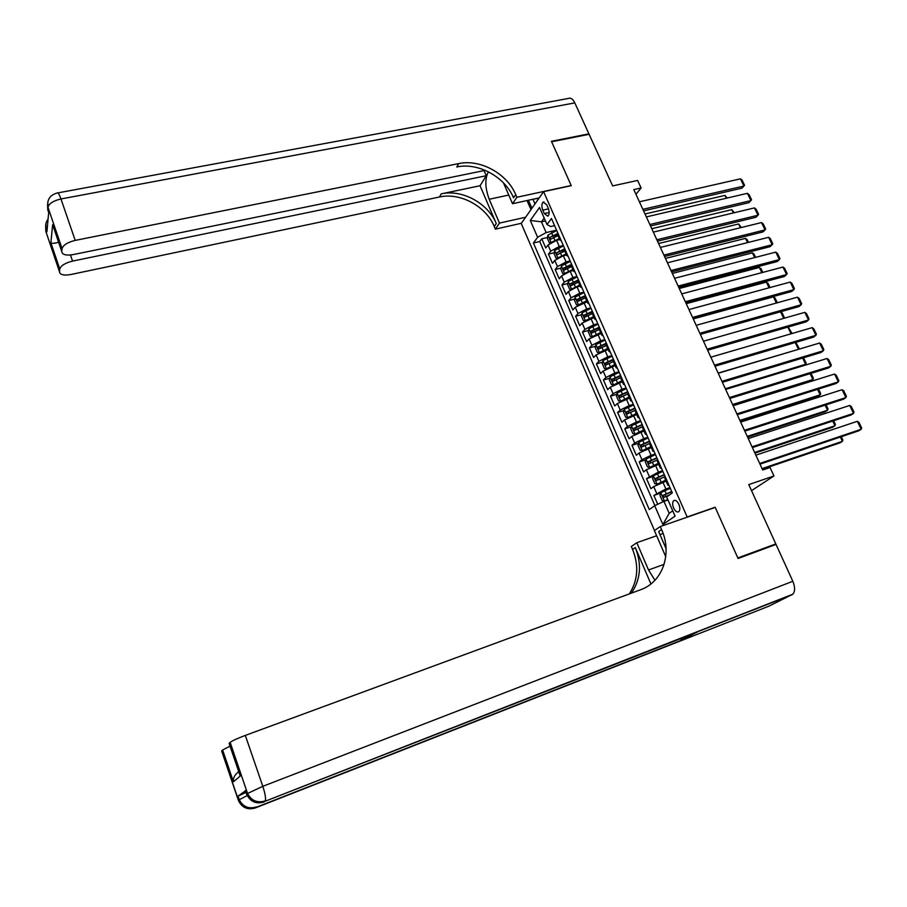 <?xml version="1.0" encoding="UTF-8"?>
<svg xmlns="http://www.w3.org/2000/svg" width="907" height="907" viewBox="0 0 907 907"><rect width="100%" height="100%" fill="white"/><g stroke="black" fill="none" stroke-linecap="round" stroke-linejoin="round"><path stroke-width="1.36" d="M678.867 504.326C677.132 500.925 675.386 499.712 673.652 500.675C672.336 502.217 672.325 504.655 673.618 508.011C675.352 511.423 677.098 512.636 678.844 511.661C680.159 510.119 680.159 507.682 678.867 504.326M751.518 490.63L773.954 475.96L748.774 484.61L775.802 543.905L737.844 557.952L715.147 507.24L687.166 516.979L543.588 191.66L521.23 223.485L654.503 530.516M775.802 543.905L772.685 545.674M543.588 191.66L571.274 185.674L551.626 141.764L589.119 134.304L612.644 185.912L637.621 180.436L641.102 187.987L633.8 189.608L762.696 470.007L770.054 467.513L773.954 475.96M559.71 239.584L556.569 240.31L548.021 245.015L545.765 247.985L541.762 238.813L547.488 237.475M553.916 235.979L557.726 235.094M563.338 245.514L559.279 246.477L550.708 251.171L548.452 254.107L554.222 252.736M561.512 251.001L564.426 250.298M548.452 254.107L552.476 263.336L554.767 260.422L563.349 255.751L566.49 254.992M573.315 270.501L570.174 271.272L561.546 275.932L559.234 278.789L555.175 269.515L561.002 268.087M569.222 266.08L571.161 265.604M580.185 286.102L577.045 286.895L568.372 291.532L566.025 294.344L561.943 285.002L567.827 283.528M577.067 281.215L577.94 281M587.101 301.804L575.242 307.235L572.861 309.99L568.746 300.591L574.687 299.072M594.062 317.597L582.158 323.028L579.732 325.726L575.605 316.271L581.591 314.695M601.058 333.493L589.108 338.923L586.648 341.576L582.498 332.053L588.552 330.431M608.098 349.49L596.103 354.92L593.609 357.517L589.437 347.937L595.548 346.247M615.195 365.589L603.144 371.02L600.615 373.548L596.409 363.911L602.588 362.176M622.327 381.79L610.241 387.221L607.667 389.693L603.438 379.988L609.685 378.196M629.503 398.094L617.372 403.513L614.765 405.928L610.502 396.178L616.817 394.307M636.725 414.499L624.549 419.918L621.907 422.277L617.61 412.458L624.005 410.531M643.993 431.006L631.771 436.426L629.084 438.716L624.776 428.841L631.227 426.846M651.305 447.616L639.038 453.035L636.317 455.269L631.975 445.326L638.505 443.274M658.675 464.339L646.351 469.758L643.596 471.923L639.22 461.924L645.841 459.792M666.078 481.163L653.709 486.583L650.92 488.692L646.521 478.624L653.221 476.413M542.805 210.141L544.302 213.564L547.885 216.183C549.427 214.562 549.54 211.887 548.213 208.156L546.694 204.721L543.146 202.114C541.592 203.735 541.479 206.411 542.805 210.141L548.497 208.882M687.166 516.979L686.542 517.398M663.051 533.293L662.405 533.735M545.436 220.934L541.445 221.83L546.15 232.566L537.624 237.283L533.407 243.019L649.31 509.598L654.684 505.698L662.892 524.507L675.057 516.117L666.668 497.002L672.325 492.898L551.456 218.519L547.023 224.539L550.64 226.535L554.585 225.628M537.624 237.283L530.289 220.458L539.529 207.476L547.023 224.539M669.99 487.615L665.885 488.986L662.915 482.218M662.563 470.744L658.459 472.094L655.5 465.37M655.183 453.988L651.079 455.303L648.142 448.625M647.847 437.344L643.755 438.625L640.83 431.981M640.557 420.803L636.465 422.061L633.562 415.451M633.313 404.363L629.22 405.588L626.34 399.035M626.125 388.026L622.032 389.228L619.164 382.709M618.971 371.791L614.878 372.97L612.032 366.485M611.862 355.657L607.781 356.802L604.946 350.374M604.799 339.626L600.717 340.749L597.906 334.354M597.781 323.697L593.7 324.797L590.911 318.436M590.808 307.87L586.727 308.936L583.961 302.621M583.881 292.133L579.8 293.176L577.045 286.895M576.988 276.499L572.918 277.508L570.174 271.272M570.14 260.955L566.07 261.942L563.349 255.751M541.762 238.813L539.733 241.534L654.911 505.596M665.885 488.986L653.856 495.426L657.722 504.269M646.521 478.624L658.459 472.094M639.22 461.924L641.952 459.713L651.079 455.303M631.975 445.326L634.662 443.058L643.755 438.625M624.776 428.841L627.429 426.505L636.465 422.061M617.61 412.458L620.229 410.066L629.22 405.588M610.502 396.178L613.087 393.717L622.032 389.228M603.438 379.988L605.978 377.482L614.878 372.97M596.409 363.911L598.915 361.349L607.781 356.802M589.437 347.937L591.908 345.318L600.717 340.749M582.498 332.053L584.936 329.377L593.7 324.797M575.605 316.271L577.997 313.539L586.727 308.936M568.746 300.591L571.115 297.802L579.8 293.176M561.943 285.002L564.267 282.156L572.918 277.508M555.175 269.515L557.476 266.613L566.07 261.942M560.322 238.654L559.812 239.833L561.274 240.831M557.567 232.419L557.34 234.199M556.581 230.163L546.15 232.566M635.943 194.279L641.102 187.987M544.177 218.077L541.445 221.83L530.289 220.458M667.971 499.984L663.947 501.356L669.196 513.328L672.745 510.845M539.733 241.534L533.407 243.019M653.856 495.426L660.647 493.147M564.46 248.042L564.199 249.788M568.145 256.42L566.705 255.479L567.226 254.323M571.387 263.778L571.104 265.468M575.061 272.123L573.632 271.216L574.165 270.093M578.36 279.605L578.054 281.249M582.022 287.916L580.616 287.054L581.16 285.966M585.378 295.535L585.049 297.133M589.028 303.811L587.634 303.006L588.201 301.929M592.441 311.566L592.09 313.119M596.069 319.808L594.697 319.049L595.275 318.006M599.538 327.699L599.164 329.196M603.155 335.896L601.806 335.193L602.395 334.173M606.692 343.923L606.295 345.386M610.298 352.097L608.96 351.44L609.572 350.453M613.892 360.26L613.461 361.666M617.474 368.401L616.159 367.788L616.783 366.825M621.136 376.711L620.683 378.06M624.708 384.806L623.404 384.239L624.05 383.31M628.426 393.253L627.95 394.556M631.975 401.313L630.694 400.803L631.351 399.908M635.762 409.907L635.251 411.166M639.299 417.934L638.029 417.469L638.709 416.596M643.142 426.664L642.609 427.877M646.657 434.646L645.421 434.249L646.113 433.41M650.58 443.546L650.024 444.691M654.072 451.482L652.859 451.13L653.562 450.314M658.063 460.518L657.473 461.618M661.543 468.42L660.341 468.125L661.067 467.343M665.591 477.615L664.978 478.658M654.684 505.698L663.947 501.356M669.049 485.472L667.869 485.222L668.618 484.474M662.892 524.507L669.196 513.328M715.147 507.24L714.512 507.659M639.401 201.796L740.429 178.826L743.921 186.06L741.937 188.157L643.585 210.877M642.87 209.336L743.921 186.06L744.545 185.209L742.107 180.153L740.429 178.826M552.114 241.988L559.256 238.564M557.567 240.083L559.562 239.244M550.606 242.838L549.347 242.895L547.34 238.314L547.907 235.128L556.739 230.525M645.002 213.984L724.976 195.402L727.278 198.021M557.159 233.802L549.835 237.385L550.492 239.323L557.975 235.639M549.835 237.385L557.465 234.494M726.326 198.236L724.976 195.402M535.595 198.678L534.858 198.848M539.064 198.089L535.572 198.848M46.461 233.28L46.053 229.086L46.937 231.682L48.672 212.465L47.765 209.812L48.672 212.442M57.81 192.896L568.428 98.444C570.73 97.502 572.85 98.976 574.8 102.888L588.915 133.851L551.422 141.311L571.195 185.516L516.877 197.261L515.709 194.586C506.99 173.532 480.211 158.872 458.715 163.589L75.213 240.4C67.594 242.271 63.218 245.026 62.061 248.654L47.992 207.306L48.445 211.807M488.385 171.797C484.746 178.781 485.018 187.942 489.213 199.245L499.462 223.099L495.381 229.142L494.281 226.557C485.993 206.218 460.223 192.227 439.442 197L70.825 274.515C63.66 275.717 59.873 274.787 59.477 271.726L59.771 269.062L50.883 242.815L52.64 224.664L54.227 229.369M539.2 197.896L512.523 203.712L503.498 182.919M512.523 203.712L516.877 197.261M484.043 170.607L486.254 175.731L72.549 261.103C65.145 262.962 60.882 265.615 59.771 269.062M480.064 185.742L496.288 223.564C487.966 203.145 462.094 189.098 441.255 193.86L480.064 185.742L486.254 175.731M52.64 224.664L61.755 251.477L62.061 248.654M52.651 224.721L61.755 251.477C62.152 254.72 66.03 255.751 73.388 254.561L485.29 170.357M588.507 134.417L588.915 133.851M525.607 217.249L499.462 223.099M521.366 223.281L495.381 229.142M59.477 271.703L45.849 231.455L59.477 271.703M515.709 194.586L513.543 197.805C504.87 176.831 478.193 162.24 456.765 166.967L458.715 163.589M58.615 242.26C54.431 243.439 51.858 243.62 50.883 242.815M530.98 209.596L527.024 200.549M528.43 200.243L531.933 208.247M532.942 199.257L534.983 203.905M245.446 790.813L238.065 796.165L245.99 792.389M738.083 558.485L715.226 507.41L660.273 526.548L661.588 529.586C672.461 553.281 662.881 582.045 640.546 589.765L245.321 735.418L262.815 786.324L792.831 581.274L776.041 544.427L738.083 558.485M656.634 535.754L636.805 542.715L648.528 569.981L654.945 580.265M636.805 542.715L631.329 546.49L632.587 549.415C639.038 565.685 637.938 580.514 629.299 593.904M650.92 583.961L635.297 547.556C641.952 564.381 640.637 579.584 631.363 593.144M666.067 548.633L658.663 531.593L661.588 529.586M660.273 526.548L654.401 530.595L665.749 556.728M239.187 773.036L240.23 776.063L233.405 781.811L222.623 749.964L221.648 750.951L238.269 800.053L239.153 799.384L238.065 796.165M222.623 749.964L230.038 746.155M221.773 751.347L238.541 800.28M792.831 581.274C795.19 587.112 795.178 591.432 792.775 594.232L768.819 606.216L255.207 807.978L680.205 640.784L696.667 632.383M663.119 533.486L659.956 534.586M229.256 743.853L240.23 776.063M245.366 790.53L246.489 793.84L247.43 793.126L230.151 742.368L229.12 743.411L240.208 776.029M230.151 742.368C232.237 740.781 237.283 738.457 245.321 735.418M682.064 638.109L680.896 640.285M233.405 781.811C232.94 778.263 234.573 774.986 238.303 771.982M646.351 216.909L747.413 193.316L750.928 200.594L748.921 202.658L650.523 225.99M649.843 224.505L750.928 200.594L751.54 199.71L749.091 194.631L747.413 193.316M653.346 232.113L754.443 207.896L757.98 215.22L755.95 217.249L657.518 241.194M656.849 239.754L757.98 215.22L758.581 214.301L756.109 209.188L754.443 207.896M660.375 247.418L761.517 222.555L765.066 229.913L763.014 231.92L664.548 256.488M663.913 255.094L765.066 229.913L765.667 228.983L763.184 223.836L761.517 222.555M667.45 262.803L768.626 237.305L772.197 244.709L770.122 246.67L671.622 271.873M671.01 270.535L772.197 244.709L772.787 243.745L770.292 238.564L768.626 237.305M558.746 257.497L566.047 253.971M564.154 255.547L566.331 254.64M557.465 258.223L556.082 258.268L554.064 253.643L554.63 250.491L563.508 245.888M651.77 228.7L731.779 209.653L734.296 212.726M566.705 255.479L563.939 249.198L556.581 252.77L557.261 254.708L564.755 251.035M556.581 252.77L564.233 249.856M733.355 212.952L731.779 209.653M565.412 273.109L572.873 269.481M570.775 271.125L573.156 270.127M564.358 273.699L562.85 273.721L560.821 269.073L561.41 265.932L570.322 261.352M658.584 243.518L738.615 223.972L741.37 227.51M570.911 264.606L563.36 268.245L564.063 270.184L571.569 266.533M565.265 269.356L565.537 267.712L571.036 265.32M740.418 227.736L738.615 223.972M572.124 288.823L579.743 285.093M577.408 286.805L580.015 285.716M571.285 289.288L569.664 289.276L567.612 284.594L568.224 281.476L577.169 276.918M665.432 258.416L745.497 238.382L747.153 239.618L748.468 242.384M578.031 280.07L570.197 283.812L570.9 285.762L578.439 282.122M572.113 284.945L572.374 283.267L577.884 280.875M747.527 242.623L745.497 238.382M578.881 304.627L586.659 300.795M584.074 302.587L586.92 301.396M578.258 304.967L576.512 304.922L574.46 300.217L575.083 297.122L584.074 292.564M672.325 273.415L752.413 252.872L754.068 254.096L755.622 257.35M585.344 295.569L577.067 299.48L577.793 301.441L585.344 297.802M578.995 300.625L579.244 298.925L584.834 296.498M754.669 257.588L752.413 252.872M674.57 278.29L775.78 252.135L779.374 259.583L777.276 261.522L678.731 287.349M678.141 286.068L779.374 259.583L779.952 258.597L777.435 253.382L775.78 252.135M585.684 320.522L593.62 316.6M590.74 318.482L593.87 317.167M585.264 320.761L583.416 320.67L581.342 315.942L581.977 312.858L591.013 308.323M679.252 288.494L759.374 267.452L761.018 268.653L762.81 272.406M592.328 311.328L583.983 315.251L584.72 317.212L592.294 313.584M585.933 316.407L586.16 314.672L592.022 312.144M761.857 272.656L759.374 267.452M681.735 293.879L782.979 267.055L786.584 274.549L784.464 276.454L685.896 302.927M685.329 301.702L786.584 274.549L787.151 273.529L784.634 268.291L782.979 267.055M592.532 336.531L600.615 332.495M597.396 334.502L600.865 333.05M592.316 336.644L590.355 336.52L588.269 331.747L588.915 328.697L597.996 324.173M686.236 303.664L766.381 282.111L768.014 283.301L770.043 287.542M599.323 327.189L590.933 331.112L591.693 333.073L599.289 329.468M592.906 332.291L593.121 330.522L599.459 327.79M769.091 287.802L766.381 282.111M688.946 309.559L790.212 282.066L793.852 289.605L791.698 291.476L693.107 318.606M692.563 317.427L793.852 289.605L794.407 288.562L791.868 283.29L790.212 282.066M605.014 340.114L595.899 344.626L595.241 347.664L597.339 352.46L599.357 352.63L607.667 348.503M603.971 350.669L607.894 349.025M693.243 318.924L773.422 296.85L775.054 298.029L777.322 302.779M606.352 343.163L597.94 347.075L598.711 349.048L606.318 345.454M599.935 348.265L600.117 346.474L606.59 343.696M776.369 303.04L773.422 296.85M696.191 325.33L797.491 297.167L801.153 304.752L798.976 306.589L700.351 334.377M699.841 333.254L801.153 304.752L801.697 303.675L799.146 298.38L797.491 297.167M612.089 356.168L602.928 360.669L602.248 363.684L604.368 368.503L606.466 368.718L614.753 364.603M610.343 367.04L614.98 365.102M613.438 359.229L604.98 363.14L605.763 365.113L613.404 361.53M606.998 364.342L607.168 362.528L613.654 359.739M783.693 318.38L780.542 311.781M780.61 311.759L782.129 312.847L784.578 318.13M703.492 341.202L804.826 312.359L808.5 319.99L806.3 321.792L707.641 350.249M707.154 349.184L808.5 319.99L809.033 318.89L806.459 313.55L804.826 312.359M619.198 372.312L610.003 376.802L609.311 379.795L611.431 384.647L613.563 384.908L621.885 380.804M616.805 383.525L622.1 381.28M620.558 375.396L612.066 379.307L612.871 381.28L620.535 377.72M614.107 380.521L614.254 378.673L620.773 375.883M791.063 333.799L787.866 327.11M788.206 327.008L791.754 332.982L791.392 333.708M710.839 357.177L812.196 327.642L815.892 335.318L813.658 337.087L714.988 366.213M714.523 365.204L815.892 335.318L816.413 334.184L813.828 328.822L812.196 327.642M626.363 388.57L617.123 393.037L616.409 396.008L618.551 400.894L620.649 401.189L629.073 397.107M617.1 393.105L620.649 401.189L621.442 400.973M623.506 400.044L629.265 397.561M797.967 349.478L718.14 373.072M627.723 391.665L619.209 395.577L620.025 397.561L627.859 393.933M621.272 396.812L621.397 394.93L627.927 392.13M795.847 342.347L798.931 348.005L798.387 349.138L795.224 342.529M718.219 373.253L819.611 343.027L823.329 350.748L821.073 352.472L722.369 382.278M721.938 381.325L823.329 350.748L823.839 349.58L821.243 344.184L819.611 343.027M633.562 404.93L624.288 409.374L623.551 412.322L625.705 417.243L627.882 417.583L636.295 413.513M627.882 417.583L628.993 417.243M630.331 416.642L636.476 413.943M803.976 365.532L805.62 364.285L725.351 388.752M634.945 408.048L626.386 411.937L627.225 413.932L635.524 410.134M628.472 413.195L628.574 411.279L635.127 408.479M803.534 357.766L806.142 363.117L805.62 364.285L802.638 358.038M725.657 389.432L827.059 358.492L830.812 366.258L828.533 367.947L729.806 398.445M729.398 397.561L830.812 366.258L831.311 365.056L828.692 359.625L827.059 358.492M640.818 421.381L631.499 425.814L630.75 428.75L632.916 433.693L635.115 434.079L643.562 430.031M635.115 434.079L636.657 433.591M637.281 433.319L643.743 430.428M732.992 405.372L810.699 381.133L812.887 379.511L732.595 404.533M642.201 424.521L633.608 428.41L634.458 430.406L643.074 426.505M635.728 429.68L635.796 427.741L642.383 424.93M811.039 373.355L813.409 378.321L812.887 379.511L810.087 373.65M733.139 405.701L834.565 374.047L838.34 381.87L836.027 383.514L737.289 414.714M736.903 413.887L838.34 381.87L838.828 380.634L836.197 375.181L834.565 374.047M648.12 437.945L638.743 442.367L637.984 445.269L640.161 450.246L642.394 450.677L650.886 446.641M642.394 450.677L651.045 447.015M740.259 421.188L817.989 396.416L820.2 394.828L739.897 420.406M649.503 441.108L640.875 444.997L641.748 446.992L650.387 443.104M643.029 446.267L643.074 444.305L649.673 441.494M818.533 389.046L820.71 393.604L820.2 394.828L817.581 389.352M740.668 422.084L842.115 389.704L845.914 397.572L843.578 399.182L744.806 431.097M744.454 430.315L845.914 397.572L846.39 396.314L843.737 390.815L842.115 389.704M655.455 454.622L646.045 459.021L645.274 461.901L647.462 466.912L649.718 467.388L658.244 463.375M649.718 467.388L658.403 463.715M747.572 437.106L825.325 411.789L827.558 410.236L747.243 436.38M656.861 457.797L648.199 461.686L649.083 463.692L657.745 459.804M650.376 462.967L650.387 460.971L657.019 458.148M650.387 460.971L648.199 461.674L650.387 460.971M826.073 404.839L828.057 408.989L827.558 410.236L825.132 405.146M748.252 438.569L849.712 405.463L853.532 413.377L851.163 414.952L752.379 447.57M752.05 446.856L853.532 413.377L853.997 412.084L851.333 406.551L849.712 405.463M662.847 471.391L653.391 475.778L652.598 478.635L654.809 483.68L657.087 484.202L665.659 480.2M657.087 484.202L665.795 480.529M754.941 453.126L832.694 427.254L834.962 425.746L754.624 452.446M664.264 474.599L655.546 478.477L656.453 480.495L665.148 476.617M657.779 479.78L657.734 477.762L664.4 474.928M655.546 478.477L657.756 477.751L655.557 478.465M833.669 420.723L835.449 424.465L834.962 425.746L832.717 421.041M755.871 455.155L857.353 421.313L861.197 429.272L858.804 430.802L760.009 464.146M759.703 463.488L861.197 429.272L861.65 427.945L858.963 422.379L857.353 421.313M670.284 488.283L660.784 492.648L659.979 495.483L662.201 500.551L664.502 501.118L667.722 499.406M664.502 501.118L667.847 499.712M762.345 469.236L840.12 442.809L842.41 441.335L762.061 468.613M671.702 491.503L662.949 495.392L663.867 497.41L669.876 494.678M665.228 496.685L665.126 494.655L671.838 491.798M841.299 436.709L842.886 440.031L842.41 441.335L840.358 437.038M559.279 246.477L556.569 240.31M550.708 251.171L548.021 245.015M656.668 493.34L653.709 486.583M649.287 476.47L646.351 469.758M641.952 459.713L639.038 453.035M634.662 443.058L631.771 436.426M627.429 426.505L624.549 419.918M620.229 410.066L617.372 403.513M613.087 393.717L610.241 387.221M605.978 377.482L603.144 371.02M598.915 361.349L596.103 354.92M591.908 345.318L589.108 338.923M584.936 329.377L582.158 323.028M577.997 313.539L575.242 307.235M571.115 297.802L568.372 291.532M564.267 282.156L561.546 275.932M557.476 266.613L554.767 260.422M549.143 212.476L544.302 213.564M547.885 235.208L551.105 242.532M553.633 237.464L554.914 240.378M551.547 232.702L552.828 235.616M496.288 223.564L494.281 226.557M441.255 193.86L439.442 197M574.8 102.888L60.973 198.962L75.213 240.4M70.463 255.003L72.549 261.103M47.561 204.392L47.731 209.664L47.992 207.306C49.069 203.531 53.4 200.742 60.973 198.962C59.272 194.223 57.98 192.25 57.107 193.021C49.862 195.118 46.813 199.835 47.946 207.181L47.833 201.728M48.06 219.177C45.826 222.068 45.146 225.333 46.019 228.961L47.402 226.467M45.633 226.206L45.803 231.308L45.894 223.644M508.77 195.05L489.213 199.245M635.297 547.556L632.587 549.415M791.947 594.788L264.957 801.334L697.166 632.19M680.205 640.784L256.148 807.332C248.416 809.543 242.781 807.003 239.267 799.725L247.214 795.575M254.98 808.069L255.207 807.978C247.486 810.178 241.886 807.649 238.382 800.393L239.267 799.725C242.94 806.799 248.665 809.214 256.443 806.958M262.815 786.324L247.554 793.466C251.364 800.745 257.271 803.239 265.275 800.926C265.989 798.409 265.161 793.546 262.815 786.324M246.738 794.09L247.554 793.466C251.194 800.972 256.987 803.602 264.957 801.334L792.775 594.232M263.699 802.117L263.948 802.026C256.012 804.282 250.23 801.663 246.613 794.181L245.355 790.541M664.128 564.324L648.528 569.981M554.619 250.57L557.873 257.973M560.401 252.86L561.694 255.797M558.304 248.076L559.585 251.012M561.388 266.012L564.676 273.517M567.215 268.359L568.508 271.318M565.095 263.552L566.387 266.499M565.537 267.712L563.36 268.245M568.201 281.555L571.535 289.14M574.063 283.959L575.367 286.929M571.932 279.107L573.235 282.077M572.374 283.267L570.197 283.812M575.061 297.201L578.428 304.877M580.956 299.65L582.271 302.643M578.813 294.775L580.129 297.757M579.244 298.925L577.067 299.48M581.965 312.938L585.366 320.704M587.895 315.432L589.21 318.448M585.741 310.534L587.056 313.539M586.16 314.672L583.983 315.251M588.904 328.776L592.35 336.622M594.867 331.327L596.205 334.354M592.702 326.384L594.028 329.411M593.121 330.522L590.933 331.112M595.888 344.705L599.357 352.63M601.897 347.313L603.234 350.363M599.708 342.347L601.046 345.386M600.117 346.474L597.94 347.075M602.917 360.737L606.409 368.707M608.96 363.401L610.309 366.462M606.76 358.401L608.109 361.462M607.168 362.528L604.98 363.14M609.992 376.87L613.506 384.897M616.068 379.58L617.429 382.675M613.858 374.557L615.218 377.641M614.254 378.673L612.066 379.307M623.222 395.871L624.594 398.978M621 390.815L622.361 393.91M621.397 394.93L619.209 395.577M624.265 409.442L627.825 417.571M630.433 412.266L631.805 415.395M628.188 407.175L629.56 410.293M628.574 411.279L626.386 411.937M631.476 425.893L635.059 434.068M637.678 428.762L639.061 431.913M635.422 423.637L636.805 426.778M635.796 427.741L633.608 428.41M638.732 442.435L642.337 450.666M644.968 445.371L646.362 448.534M642.7 440.212L644.095 443.376M643.074 444.305L640.875 444.997M646.022 459.089L649.661 467.377M652.314 462.082L653.709 465.268M650.036 456.89L651.43 460.064M653.369 475.846L657.031 484.191M659.695 478.896L661.112 482.105M657.405 473.669L658.811 476.878M660.772 492.716L664.446 501.106M667.133 495.823L667.416 496.458M664.82 490.562L666.237 493.782M674.819 500.279L673.652 500.675M559.812 239.833L557.068 233.598M573.632 271.216L570.854 264.912M580.616 287.054L577.816 280.705M587.634 303.006L584.822 296.612M594.697 319.049L591.863 312.609M601.806 335.193L598.949 328.719M608.96 351.44L606.091 344.921M616.159 367.788L613.268 361.235M623.404 384.239L620.501 377.641M630.694 400.803L627.769 394.16M638.029 417.469L635.093 410.792M645.421 434.249L642.462 427.526M652.859 451.13L649.877 444.362M660.341 468.125L657.337 461.312M667.869 485.222L664.854 478.374M544.041 201.921L543.146 202.114"/></g></svg>
